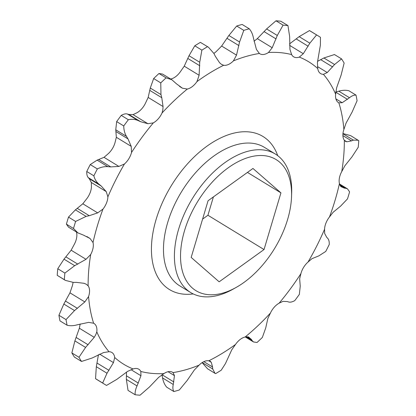 <?xml version="1.0" encoding="UTF-8"?>
<svg xmlns="http://www.w3.org/2000/svg" width="416" height="416" viewBox="0 0 416 416"><rect width="100%" height="100%" fill="white"/><g stroke="black" fill="none" stroke-linecap="round" stroke-linejoin="round"><path stroke-width="0.62" d="M184.522 230.708A76.84 45.058 121.4 0 0 236.236 287.383A76.84 45.058 121.4 0 0 287.581 219.575A76.84 45.058 121.4 0 0 291.528 196.914A76.84 45.058 121.4 0 0 247.806 157.638A76.84 45.058 121.4 0 0 184.522 230.708M236.236 287.383L233.256 289.063A81.167 47.596 -58.6 0 1 190.736 292.573A81.167 47.596 -58.6 0 1 178.63 229.195A81.167 47.596 -58.6 0 1 275.387 154.055A81.167 47.596 -58.6 0 1 291.658 193.497L291.528 196.914M339.628 184.475L345.904 188.308L344.396 188.131L340.829 186.602L339.44 183.534A177.273 103.948 -58.6 0 1 335.109 200.184A177.273 103.948 -58.6 0 1 329.472 216.975L333.19 212.217L340.584 206.149L347.5 198.884A204.329 119.813 121.4 0 0 348.577 195.364A204.329 119.813 121.4 0 0 349.596 191.849L347.469 188.838L339.513 183.981M345.904 188.308L347.469 188.838M212.722 368.992L215.02 373.339L215.602 373.636A204.329 119.813 121.4 0 0 221.218 370.204L225.441 363.6L231.759 349.825L235.508 344.453A177.273 103.948 -58.6 0 1 208.785 360.786L210.272 361.26L211.292 362.336L212.566 366.98L212.722 368.992L202.207 362.565M252.231 340.725L253.474 341.947L257.02 342.488A204.329 119.813 121.4 0 0 262.34 337.454L265.725 327.959L267.831 318.568L270.405 313.082A177.273 103.948 -58.6 0 1 245.118 337.012L248.461 336.892L251.41 339.44L252.231 340.725L245.825 336.804M342.945 133.765L353.366 140.135L351.515 140.884L346.824 141.794L345.462 141.383L344.334 140.228A14.56 8.538 -58.6 0 1 343.876 129.501L346.039 123.162L352.17 111.956L357.079 100.734A204.329 119.813 121.4 0 0 356.023 95.118L348.915 90.776C345.883 89.986 342.514 90.126 338.796 91.187L349.487 97.718L342.181 102.721L338.848 102.82A14.56 8.538 -58.6 0 1 338.463 102.606A14.56 8.538 -58.6 0 1 335.655 94.214L336.638 87.766L341.104 75.109L344.136 63.071A204.329 119.813 121.4 0 0 341.567 58.89L334.459 54.548L323.887 57.975L334.578 64.506L341.567 58.89M334.578 64.506L327.267 72.545L323.424 74.339A14.56 8.538 -58.6 0 1 320.59 73.57A14.56 8.538 -58.6 0 1 317.756 68.552L317.418 62.483L320.393 45.094L320.455 37.326A204.329 119.813 121.4 0 0 318.1 35.823A204.329 119.813 121.4 0 0 316.576 34.918L309.473 30.576A204.329 119.813 -58.6 0 1 310.991 31.481L318.1 35.823M73.507 228.493L77.912 232.892L83.481 235.123L90.048 238.493L93.018 242.523A177.273 103.948 -58.6 0 1 102.986 209.082L97.687 212.878L89.274 215.701L86.107 216.382L75.603 221.458A204.329 119.813 121.4 0 0 74.532 224.978A204.329 119.813 121.4 0 0 73.507 228.493L66.404 224.151A204.329 119.813 -58.6 0 1 67.423 220.636A204.329 119.813 -58.6 0 1 68.5 217.116L75.416 209.851L82.81 203.783L86.528 199.025A14.56 8.538 121.4 0 0 90.683 191.11A14.56 8.538 121.4 0 0 91.432 186.774L91.333 182.494L89.294 178.714L88.301 177.658C87.157 176.426 86.642 174.372 86.762 171.486A204.329 119.813 -58.6 0 1 90.241 164.58L97.349 168.922C100.875 167.164 104.364 166.416 107.827 166.665L97.136 160.134L90.241 164.58M75.603 221.458L68.5 217.116M116.652 121.602A204.329 119.813 -58.6 0 1 121.238 115.383L128.346 119.725A204.329 119.813 121.4 0 0 123.76 125.944L116.652 121.602L115.768 129.813L126.459 136.349L127.993 138.897L131.217 146.375L131.539 152.448A14.56 8.538 -58.6 0 1 131.336 153.176A14.56 8.538 -58.6 0 1 124.446 163.987L118.893 166.426L110.786 166.899L107.827 166.665M97.136 160.134L104.016 157.336L107.988 153.93A14.56 8.538 121.4 0 0 114.878 143.12A14.56 8.538 121.4 0 0 115.081 142.392L116.34 137.28L115.768 129.813M153.66 78.546A204.329 119.813 -58.6 0 1 158.98 73.512L166.083 77.854A204.329 119.813 121.4 0 0 160.763 82.888L153.66 78.546L150.275 88.041L160.966 94.578L161.782 97.718L163.046 106.527L162.854 109.73L162.053 112.975A14.56 8.538 -58.6 0 1 153.343 122.866L147.919 123.713L140.66 121.716L138.096 120.562L127.405 114.031C125.804 113.542 123.75 113.989 121.238 115.383M127.405 114.031L128.783 114.457L133.042 114.624L136.89 112.809A14.56 8.538 121.4 0 0 145.595 102.918L148.169 97.432L150.275 88.041M170.7 79.045L170.882 78.988A14.56 8.538 121.4 0 0 180.492 71.547L184.241 66.175L189.025 55.723L199.716 62.254L201.885 50.138L194.782 45.796A204.329 119.813 -58.6 0 1 200.398 42.364L208.452 47.226L213.97 53.544L215.311 56.28L219.586 62.754L221.504 64.386L223.668 65.27A14.56 8.538 -58.6 0 0 233.412 60.882A177.273 103.948 -58.6 0 1 259.402 53.472L256.422 49.447L253.432 38.054C252.71 34.247 251.316 31.164 249.257 28.798A204.329 119.813 121.4 0 0 243.792 30.358L236.683 26.016A204.329 119.813 -58.6 0 1 242.148 24.456L249.257 28.798M199.716 62.254L199.118 75.265L196.95 81.604A177.273 103.948 -58.6 0 1 223.668 65.27M93.018 242.523A14.56 8.538 -58.6 0 1 92.57 250.037A14.56 8.538 -58.6 0 1 90.698 254.498L86.024 259.298L74.698 265.684L64.007 259.152L57.767 268.741L64.875 273.083L74.698 265.684M64.007 259.152L71.141 250.203L74.24 244.442A14.56 8.538 121.4 0 0 76.112 239.98A14.56 8.538 121.4 0 0 76.56 232.466L76.487 232.019M64.875 273.083A204.329 119.813 121.4 0 0 64.334 279.672L65.343 280.363L73.325 282.402L76.362 282.376L84.053 283.296L86.284 284.242L88.124 285.828A14.56 8.538 -58.6 0 1 88.811 295.823A14.56 8.538 -58.6 0 1 88.577 296.556L84.843 301.933L74.521 310.575L63.83 304.044L58.921 315.266L66.024 319.613L74.521 310.575M63.83 304.044L69.961 292.838L72.124 286.499A14.56 8.538 121.4 0 0 72.353 285.766A14.56 8.538 121.4 0 0 73.034 282.402M66.024 319.613A204.329 119.813 121.4 0 0 67.085 325.224C70.153 326.009 73.528 325.874 77.204 324.813L88.696 322.369L93.61 323.237A14.56 8.538 -58.6 0 1 93.995 323.45A14.56 8.538 -58.6 0 1 96.803 331.843L95.82 334.604L94.24 337.324L85.587 347.422L74.896 340.891L79.362 328.234L80.194 323.95M81.541 361.452L74.433 357.11A204.329 119.813 -58.6 0 1 71.864 352.929L78.967 357.271A204.329 119.813 121.4 0 0 81.541 361.452L92.113 358.025L103.61 352.55L109.034 351.718A14.56 8.538 -58.6 0 1 111.868 352.487A14.56 8.538 -58.6 0 1 114.702 357.505L113.459 362.612L107.006 373.24L96.314 366.709L98.472 354.661M102.986 209.082A14.56 8.538 121.4 0 0 107.141 201.167A14.56 8.538 121.4 0 0 107.89 196.83A177.273 103.948 -58.6 0 1 124.446 163.987M213.886 53.373A14.56 8.538 121.4 0 0 216.954 50.825L221.64 46.036L228.878 35.474L239.569 42.011L243.792 30.358M105.009 384.519L97.9 380.177A204.329 119.813 -58.6 0 1 95.545 378.674L102.653 383.016A204.329 119.813 121.4 0 0 105.009 384.519A204.329 119.813 121.4 0 0 106.527 385.424L116.844 379.35L127.582 371.384L133.136 368.961A14.56 8.538 -58.6 0 1 138.809 369.226A14.56 8.538 -58.6 0 1 140.826 371.467L140.941 375.736L137.041 385.934L126.35 379.402L128.05 390.416L135.158 394.758A204.329 119.813 121.4 0 0 140.026 395.2L149.391 387.057L158.673 377.348L163.972 373.568A14.56 8.538 -58.6 0 1 172.635 372.299A14.56 8.538 -58.6 0 1 173.056 372.59L174.455 375.643L173.259 384.478L162.568 377.946C163.275 381.716 164.668 384.8 166.743 387.202L173.852 391.544A204.329 119.813 121.4 0 0 179.317 389.984L187.122 380.526L194.36 369.964L199.046 365.175A14.56 8.538 -58.6 0 1 208.785 360.786M235.508 344.453A14.56 8.538 -58.6 0 1 245.118 337.012M270.405 313.082A14.56 8.538 -58.6 0 1 279.11 303.191L282.958 301.376L287.217 301.543L288.595 301.969C290.222 302.453 292.276 302.006 294.762 300.617A204.329 119.813 121.4 0 0 299.348 294.398L300.232 286.187L299.66 278.72L300.919 273.608A177.273 103.948 -58.6 0 1 279.11 303.191M300.919 273.608A14.56 8.538 -58.6 0 1 308.012 262.07L311.984 258.664L318.864 255.866L325.759 251.42A204.329 119.813 121.4 0 0 329.238 244.514C329.358 241.628 328.843 239.574 327.699 238.342L326.706 237.286L324.667 233.506L324.568 229.226A177.273 103.948 -58.6 0 1 308.012 262.07M324.568 229.226A14.56 8.538 -58.6 0 1 329.472 216.975M339.44 183.534A14.56 8.538 -58.6 0 1 341.76 171.558L344.859 165.797L351.993 156.848L358.233 147.259A204.329 119.813 121.4 0 0 358.774 140.67L350.657 135.637L343.205 133.604M344.334 140.228A177.273 103.948 -58.6 0 1 341.76 171.558M338.848 102.82A177.273 103.948 -58.6 0 1 343.876 129.501M323.424 74.339A177.273 103.948 -58.6 0 1 335.655 94.214M289.515 43.924L299.156 36.65L309.847 43.181L303.295 53.711L299.322 57.096A177.273 103.948 -58.6 0 1 317.756 68.552M299.322 57.096A14.56 8.538 -58.6 0 1 293.649 56.831A14.56 8.538 -58.6 0 1 291.632 54.59L289.936 49.353L289.65 36.598L287.95 25.584A204.329 119.813 121.4 0 0 283.083 25.142L275.974 20.8A204.329 119.813 -58.6 0 1 280.842 21.242L287.95 25.584M275.974 20.8L266.609 28.943L277.3 35.474L272.204 47.741L268.481 52.489A177.273 103.948 -58.6 0 1 291.632 54.59M268.481 52.489A14.56 8.538 -58.6 0 1 259.823 53.758A14.56 8.538 -58.6 0 1 259.402 53.472M196.95 81.604A14.56 8.538 -58.6 0 1 187.335 89.045L182.416 88.197L176.467 83.819L171.85 79.747L162.526 74.053L158.98 73.512M162.053 112.975A177.273 103.948 -58.6 0 1 187.335 89.045M131.539 152.448A177.273 103.948 -58.6 0 1 153.343 122.866M88.124 285.828A177.273 103.948 -58.6 0 1 90.698 254.498M93.61 323.237A177.273 103.948 -58.6 0 1 88.577 296.556M109.034 351.718A177.273 103.948 -58.6 0 1 96.803 331.843M133.136 368.961A177.273 103.948 -58.6 0 1 114.702 357.505M163.972 373.568A177.273 103.948 -58.6 0 1 140.826 371.467M199.046 365.175A177.273 103.948 -58.6 0 1 173.056 372.59M173.852 391.544C172.796 389.797 172.598 387.442 173.259 384.478M353.366 140.135L358.176 140.234M349.487 97.718C351.796 95.826 353.974 94.957 356.023 95.118M309.847 43.181L316.576 34.918M277.3 35.474L283.083 25.142M239.569 42.011L236.517 55.13L233.412 60.882M207.506 46.706A204.329 119.813 121.4 0 0 201.885 50.138M166.083 77.854L171.85 79.747M160.966 94.578L160.763 82.888M128.346 119.725C131.841 118.955 135.091 119.236 138.096 120.562M126.459 136.349C124.691 133.396 123.791 129.932 123.76 125.944M97.349 168.922A204.329 119.813 121.4 0 0 93.865 175.828C94.749 179.306 96.46 182.094 98.992 184.189L101.171 185.973L106.21 191.584L107.89 196.83M78.967 357.271L85.587 347.422M102.653 383.016L107.006 373.24M135.158 394.758C134.904 392.189 135.528 389.251 137.041 385.934M86.762 171.486L93.865 175.828M64.334 279.672L57.226 275.33A204.329 119.813 -58.6 0 1 57.767 268.741M67.085 325.224L59.977 320.882A204.329 119.813 -58.6 0 1 58.921 315.266M202.114 362.627L207.548 368.774L215.02 373.339M335.608 92.108L338.796 91.187M317.528 61.339L323.887 57.975M309.473 30.576L299.156 36.65M254.03 41.226L257.327 38.652L266.609 28.943M236.683 26.016L228.878 35.474M194.782 45.796L189.025 55.723M208.452 47.226L200.398 42.364M77.912 232.892L68.531 227.157L66.404 224.151M65.343 280.363L57.226 275.33M74.896 340.891L71.864 352.929M96.314 366.709L95.545 378.674M126.35 379.402L126.485 372.076M162.568 377.946L161.954 374.681M280.935 192.863L264.035 249.548L219.154 281.824L191.173 257.421L208.068 200.741L252.949 168.464L280.935 192.863L247.458 172.411M213.408 196.898L207.932 215.259L202.592 219.102M264.035 249.548L207.932 215.259M275.387 154.055L264.446 147.368A81.167 47.596 121.4 0 0 167.69 222.508A81.167 47.596 121.4 0 0 179.795 285.886L190.736 292.573M193.222 293.925A89.69 52.593 -58.6 0 1 156.083 219.528A89.69 52.593 -58.6 0 1 218.187 139.194A89.69 52.593 -58.6 0 1 277.722 155.652M118.893 166.426L104.016 157.336M133.042 114.624L147.919 123.713M184.241 66.175L199.118 75.265M86.024 259.298L71.141 250.203M84.843 301.933L69.961 292.838M94.24 337.324L79.362 328.234M108.987 370.365L97.11 363.106M97.687 212.878L82.81 203.783M339.966 185.427L344.396 188.131M179.603 86.476L182.416 88.197M140.66 121.716L128.783 114.457M116.34 137.28L131.217 146.375M344.38 140.301L346.824 141.794M335.878 98.868L342.181 102.721M317.434 66.534L327.267 72.545M289.572 45.323L303.295 53.711M257.327 38.652L272.204 47.741M221.64 46.036L236.517 55.13M148.169 97.432L163.046 106.527M110.786 166.899L98.909 159.64M251.41 339.44L246.839 336.648M342.898 135.621L351.515 140.884M335.79 92.217L347.49 99.367M320.767 59.686L332.644 66.945M296.301 38.984L308.178 46.244M264.207 31.684L276.084 38.938M227.074 38.371L238.95 45.63M187.918 58.505L199.794 65.764M116.116 131.643L127.993 138.897M90.048 238.493L86.788 236.496M149.906 90.459L161.782 97.718M113.459 362.612L99.606 354.141M140.941 375.736L130.988 369.658M174.455 375.643L168.043 371.722M211.292 362.336L208.738 360.776M138.346 383.094L126.469 375.84M173.831 381.935L162.037 374.728M212.566 366.98L203.845 361.65M77.86 264.176L65.983 256.916M77.464 308.396L65.588 301.137M88.13 344.77L76.253 337.516M91.333 182.494L106.21 191.584M89.274 215.701L77.397 208.442M89.294 178.714L101.171 185.973M86.107 216.382L75.416 209.851M88.301 177.658L98.992 184.189M253.474 341.947L245.3 336.955"/></g></svg>
